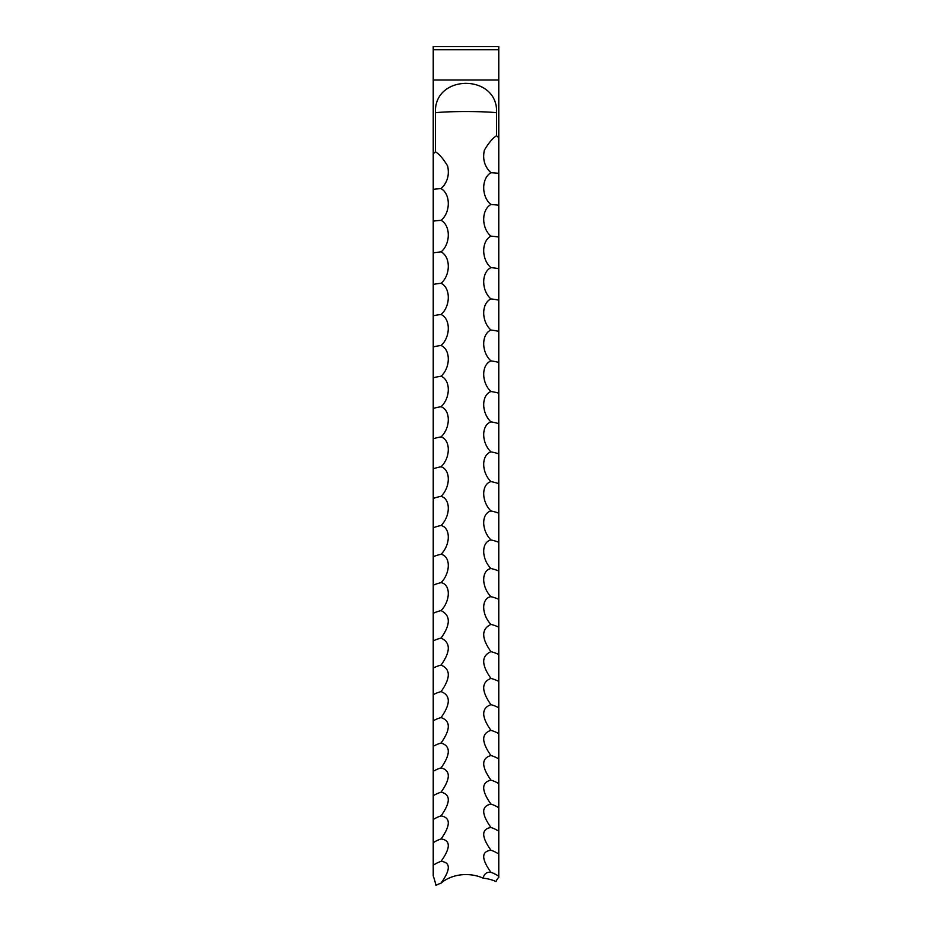 <?xml version="1.0" encoding="UTF-8"?>
<svg xmlns="http://www.w3.org/2000/svg" width="932" height="932" viewBox="0 0 932 932"><rect width="100%" height="100%" fill="white"/><g stroke="black" fill="none" stroke-linecap="round" stroke-linejoin="round"><path stroke-width="1.4" d="M435.43 151.8L435.43 112.784C433.636 73.546 498.387 73.581 496.57 112.784L496.57 135.711C492.807 138.029 488.729 142.841 484.36 150.169C482.427 159.232 484.617 166.746 490.931 172.723C481.262 178.315 481.343 196.803 490.931 204.492C481.262 209.805 481.343 228.235 490.931 236.134C481.262 241.178 481.343 259.515 490.931 267.624C481.262 272.389 481.343 290.621 490.931 298.927C481.262 303.413 481.343 321.528 490.931 330.033C481.262 334.238 481.343 352.214 490.931 360.905C481.262 364.82 481.343 382.656 490.931 391.522C481.262 395.156 481.343 412.829 490.931 421.87C481.262 425.202 481.343 442.7 490.931 451.904C481.262 454.944 481.343 472.244 490.931 481.611C481.262 484.349 481.343 501.451 490.931 510.969C481.262 513.404 481.343 530.296 490.931 539.954C481.262 542.086 481.343 558.746 490.931 568.532C481.262 570.361 481.343 586.776 490.931 596.69C481.262 598.216 481.343 614.374 490.931 624.405C481.308 629.018 481.308 638.105 490.931 651.654C481.308 655.895 481.308 664.819 490.931 678.414C481.308 682.282 481.308 691.031 490.931 704.662C481.308 708.157 481.308 716.731 490.931 730.373C481.308 733.496 481.308 741.872 490.931 755.526C481.308 758.275 481.308 766.465 490.931 780.119C481.308 782.472 481.308 790.476 490.931 804.106C481.308 806.075 481.308 813.869 490.931 827.488C481.308 829.072 481.308 836.656 490.931 850.24C481.308 851.429 481.308 858.803 490.931 872.329C486.702 871.816 484.116 873.773 483.172 878.189A32.771 24.348 180 0 0 466 874.577A32.771 24.348 180 0 0 441.069 883.128C450.704 869.591 450.704 862.345 441.069 861.366C450.692 847.805 450.692 840.338 441.069 838.94C450.692 825.344 450.692 817.655 441.069 815.873C450.692 802.254 450.692 794.355 441.069 792.188C450.692 778.546 450.692 770.449 441.069 767.898C450.692 754.244 450.692 745.949 441.069 743.025C450.692 729.372 450.692 720.89 441.069 717.582C450.692 703.951 450.692 695.284 441.069 691.602C450.692 677.995 450.692 669.153 441.069 665.098C450.692 651.526 450.692 642.521 441.069 638.094C450.692 624.568 450.692 615.4 441.069 610.611C450.657 600.627 450.738 584.341 441.069 582.663C450.657 572.807 450.738 556.276 441.069 554.295C450.657 544.568 450.738 527.792 441.069 525.508C450.657 515.92 450.738 498.923 441.069 496.337C450.657 486.9 450.738 469.681 441.069 466.804C450.657 457.519 450.738 440.114 441.069 436.922C450.657 427.8 450.738 410.208 441.069 406.736C450.657 397.778 450.738 380.023 441.069 376.248C450.657 367.464 450.738 349.558 441.069 345.504C450.657 336.906 450.738 318.849 441.069 314.503C450.657 306.104 450.738 287.93 441.069 283.293C450.657 275.091 450.738 256.801 441.069 251.896C450.657 243.893 450.738 225.509 441.069 220.325C450.657 212.531 450.738 194.077 441.069 188.625C447.383 182.579 449.573 175.041 447.64 166.013C443.271 158.743 439.193 154.001 435.43 151.8L433.229 153.71L433.229 875.94A25.548 4.602 -99.5 0 1 435.978 885.4A28.379 21.087 180 0 1 441.069 883.128M433.229 80.024L498.771 80.024L498.771 49.757L433.229 49.757L433.229 153.71M498.771 80.024L498.771 137.621L496.57 135.711M441.069 220.325A28.379 4.38 0 0 0 433.229 221.164M441.069 188.625A28.379 3.577 0 0 0 433.229 189.301M441.069 251.896A28.379 5.173 0 0 0 433.229 252.887M441.069 283.293A28.379 5.965 0 0 0 433.229 284.435M441.069 314.503A28.379 6.757 0 0 0 433.229 315.797M441.069 345.504A28.379 7.538 0 0 0 433.229 346.937M441.069 376.248A28.379 8.306 0 0 0 433.229 377.833M441.069 406.736A28.379 9.075 0 0 0 433.229 408.461M441.069 436.922A28.379 9.844 0 0 0 433.229 438.797M441.069 466.804A28.379 10.59 0 0 0 433.229 468.819M441.069 496.337A28.379 11.335 0 0 0 433.229 498.492M441.069 525.508A28.379 12.069 0 0 0 433.229 527.815M441.069 554.295A28.379 12.803 0 0 0 433.229 556.73M441.069 582.663A28.379 13.514 0 0 0 433.229 585.238M441.069 610.611A28.379 14.225 0 0 0 433.229 613.314M441.069 638.094A28.379 14.912 0 0 0 433.229 640.936M441.069 665.098A28.379 15.599 0 0 0 433.229 668.069M441.069 691.602A28.379 16.263 0 0 0 433.229 694.701M441.069 717.582A28.379 16.916 0 0 0 433.229 720.809M441.069 743.025A28.379 17.557 0 0 0 433.229 746.369M441.069 767.898A28.379 18.186 0 0 0 433.229 771.358M441.069 792.188A28.379 18.803 0 0 0 433.229 795.765M441.069 815.873A28.379 19.397 0 0 0 433.229 819.566M441.069 838.94A28.379 19.98 0 0 0 433.229 842.749M441.069 861.366A28.379 20.539 0 0 0 433.229 865.28M498.771 49.757L498.771 46.6L433.229 46.6L433.229 49.757M498.771 137.621L498.771 877.396A28.286 5.103 99.5 0 0 496.022 881.556A32.771 24.348 0 0 0 483.172 878.189M498.771 876.29A28.379 20.819 0 0 0 490.931 872.329M498.771 854.096A28.379 20.259 0 0 0 490.931 850.24M498.771 831.239A28.379 19.688 0 0 0 490.931 827.488M498.771 807.741A28.379 19.094 0 0 0 490.931 804.106M498.771 783.637A28.379 18.5 0 0 0 490.931 780.119M498.771 758.939A28.379 17.871 0 0 0 490.931 755.526M498.771 733.659A28.379 17.242 0 0 0 490.931 730.373M498.771 707.819A28.379 16.59 0 0 0 490.931 704.662M498.771 681.443A28.379 15.926 0 0 0 490.931 678.414M498.771 654.555A28.379 15.25 0 0 0 490.931 651.654M498.771 627.178A28.379 14.574 0 0 0 490.931 624.405M498.771 599.334A28.379 13.875 0 0 0 490.931 596.69M498.771 571.036A28.379 13.165 0 0 0 490.931 568.532M498.771 542.319A28.379 12.442 0 0 0 490.931 539.954M498.771 513.206A28.379 11.708 0 0 0 490.931 510.969M498.771 483.708A28.379 10.963 0 0 0 490.931 481.611M498.771 453.849A28.379 10.217 0 0 0 490.931 451.904M498.771 423.664A28.379 9.46 0 0 0 490.931 421.87M498.771 393.188A28.379 8.703 0 0 0 490.931 391.522M498.771 362.42A28.379 7.922 0 0 0 490.931 360.905M498.771 331.396A28.379 7.141 0 0 0 490.931 330.033M498.771 300.139A28.379 6.361 0 0 0 490.931 298.927M498.771 268.684A28.379 5.569 0 0 0 490.931 267.624M498.771 237.043A28.379 4.776 0 0 0 490.931 236.134M498.771 205.25A28.379 3.984 0 0 0 490.931 204.492M498.771 173.329A28.379 3.18 0 0 0 490.931 172.723M435.43 112.784A32.771 1.911 180 0 1 466 111.56A32.771 1.911 180 0 1 496.57 112.784"/></g></svg>
